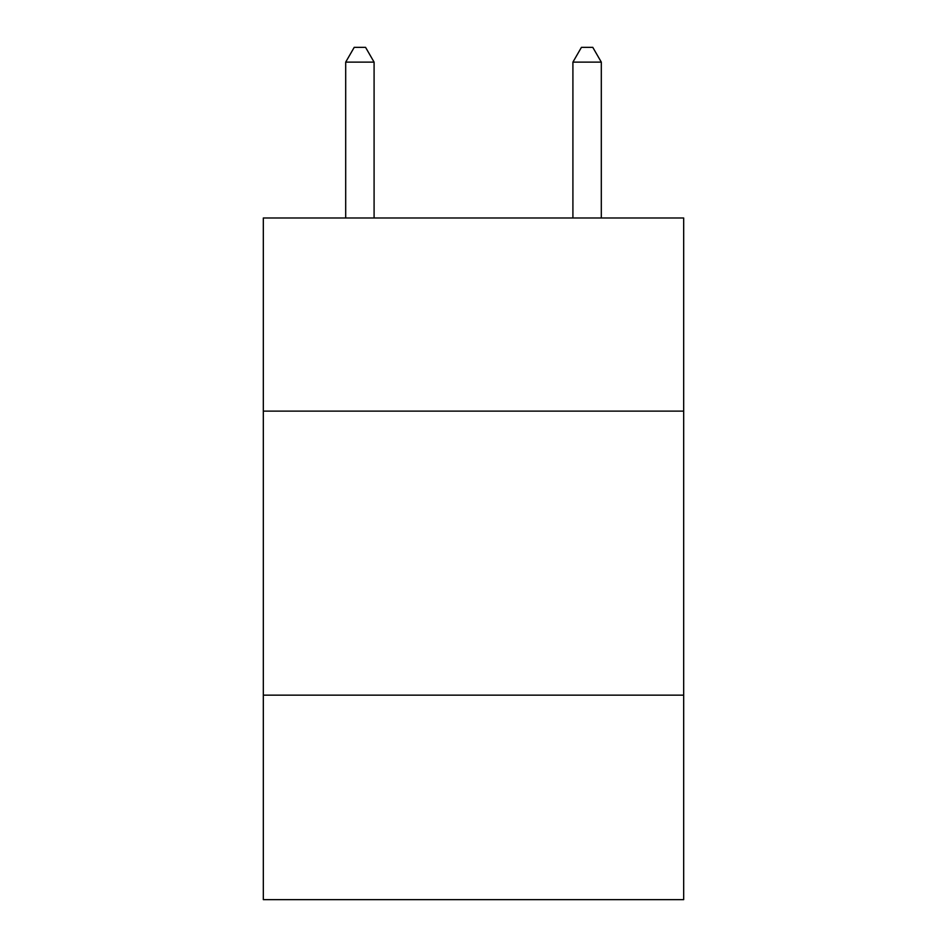 <?xml version="1.0" encoding="UTF-8"?>
<svg xmlns="http://www.w3.org/2000/svg" width="947" height="947" viewBox="0 0 947 947"><rect width="100%" height="100%" fill="white"/><g stroke="black" fill="none" stroke-linecap="round" stroke-linejoin="round"><path stroke-width="1.42" d="M263.325 411.128L683.675 411.128L683.675 217.988L263.325 217.988L263.325 899.65L683.675 899.65L683.675 695.157L263.325 695.157M683.675 695.157L683.675 411.128M374.089 217.988L374.089 62.123L345.691 62.123L345.691 217.988M345.691 62.123L354.214 47.35L365.566 47.35L374.089 62.123M601.309 217.988L601.309 62.123L572.911 62.123L572.911 217.988M572.911 62.123L581.434 47.35L592.786 47.35L601.309 62.123"/></g></svg>
